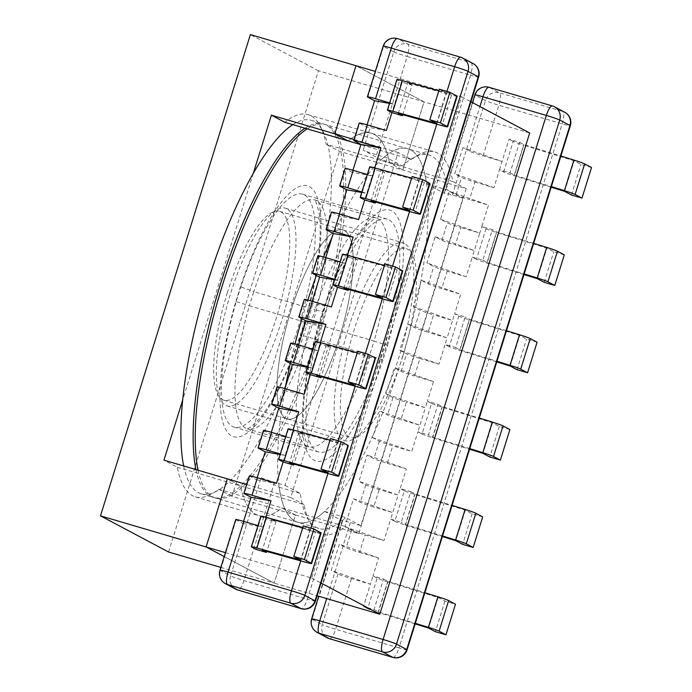 <?xml version="1.0" encoding="UTF-8"?>
<svg xmlns="http://www.w3.org/2000/svg" width="692" height="692" viewBox="0 0 692 692"><rect width="100%" height="100%" fill="white"/><g stroke="black" fill="none" stroke-linecap="round" stroke-linejoin="round"><path stroke-width="0.52" stroke-dasharray="3.46 2.59" d="M387.529 345.351A130.779 35.993 106.4 0 0 391.724 210.87A130.779 35.993 106.4 0 0 322.853 310.993C323.882 311.919 321.27 311.495 315.024 309.722A119.327 32.844 -73.6 0 1 376.041 217.971A119.327 32.844 -73.6 0 1 377.763 218.681A119.327 32.844 -73.6 0 1 374.026 341.07L387.529 345.351L382.935 360.108L369.64 355.16L308.381 337.116C302.136 335.343 299.524 334.919 300.553 335.845L305.155 321.097L312.775 323.026A119.327 32.844 106.4 0 0 316.512 200.637A119.327 32.844 106.4 0 0 314.791 199.936A119.327 32.844 106.4 0 0 253.774 291.678L240.479 286.73A130.779 35.993 -73.6 0 1 309.35 186.606A130.779 35.993 -73.6 0 1 305.155 321.097L304.765 320.889M323.19 311.374L322.853 310.993L318.259 325.75L310.63 323.813L315.024 309.722L253.774 291.678L249.38 305.769L235.877 301.487A130.779 35.993 106.4 0 0 231.682 435.969A130.779 35.993 106.4 0 0 300.553 335.845L300.224 335.464M404.612 243.515A103.065 28.363 106.4 0 0 403.133 242.909A103.065 28.363 106.4 0 0 347.635 330.975A103.065 28.363 106.4 0 0 343.405 440.034A103.065 28.363 106.4 0 0 344.893 440.64A103.065 28.363 106.4 0 0 400.391 352.565A103.065 28.363 106.4 0 0 404.612 243.515M286.756 208.802A103.065 28.363 106.4 0 0 285.277 208.188A103.065 28.363 106.4 0 0 229.77 296.262A103.065 28.363 106.4 0 0 225.549 405.313A103.065 28.363 106.4 0 0 227.037 405.927A103.065 28.363 106.4 0 0 282.535 317.853A103.065 28.363 106.4 0 0 286.756 208.802M292.794 124.629A194.677 53.578 -73.6 0 1 311.158 120.313A194.677 53.578 -73.6 0 1 313.96 121.455A194.677 53.578 -73.6 0 1 305.985 327.446A194.677 53.578 -73.6 0 1 201.147 493.803A194.677 53.578 -73.6 0 1 198.345 492.661A194.677 53.578 -73.6 0 1 183.683 465.976M198.05 470.205A194.677 53.578 106.4 0 0 212.712 496.891A194.677 53.578 106.4 0 0 215.515 498.032A194.677 53.578 106.4 0 0 320.344 331.676A194.677 53.578 106.4 0 0 328.328 125.685A194.677 53.578 106.4 0 0 325.517 124.543A194.677 53.578 106.4 0 0 307.161 128.859M348.387 289.429L357.6 259.846L347.038 256.732L344.997 263.28L340.127 261.844M325.724 257.606L325.076 259.699L344.997 263.28L339.556 280.753L334.686 279.317M360.558 197.748L370.082 167.179L374.242 169.393L372.201 175.941L367.331 174.505M352.929 170.267L352.28 172.351L372.201 175.941L366.76 193.405L361.89 191.978M402.796 114.751L412.008 85.159L401.447 82.045L394.509 104.319L389.639 102.883M375.592 202.09L384.804 172.498L374.242 169.393L374.709 167.905M333.354 285.087L342.877 254.518L347.038 256.732L347.505 255.244M320.301 342.583L319.834 344.071L330.395 347.185L321.183 376.768M293.097 429.922L292.63 431.41L303.191 434.524L293.979 464.116M265.892 517.27L265.425 518.758L275.987 521.863L266.775 551.455M255.91 549.327L262.848 527.053L257.978 525.617M310.63 323.813L249.38 305.769A119.327 32.844 -73.6 0 0 245.643 428.158A119.327 32.844 -73.6 0 0 247.364 428.867L247.035 428.806C247.018 428.037 246.508 431.54 256.983 421.393C271.697 405.149 286.107 376.509 300.216 335.456L304.748 320.889C312.879 292.872 317.836 267.294 319.626 244.155C320.578 230.375 320.31 219.468 318.822 211.423L316.028 202.047L314.479 199.798L376.379 218.032L373.888 219.061L366.388 225.488C360.714 231.517 354.512 240.669 347.782 252.935C338.812 269.543 330.612 289.022 323.19 311.383L318.657 325.949C312.412 347.341 308.001 367.686 305.423 386.984C303.373 402.779 302.741 416.048 303.537 426.774C305.31 446.271 309.601 447.499 308.926 447.041L308.615 446.902A119.327 32.844 106.4 0 0 369.64 355.16L374.026 341.07L312.775 323.026L308.381 337.116A119.327 32.844 -73.6 0 1 247.364 428.867L308.615 446.902A119.327 32.844 106.4 0 1 306.893 446.202A119.327 32.844 106.4 0 1 310.63 323.813M381.205 159.731A194.677 53.578 -73.6 0 1 407.891 148.806A194.677 53.578 -73.6 0 1 426.592 183.838L447.715 190.066A194.677 53.578 -73.6 0 0 429.014 155.025A194.677 53.578 -73.6 0 0 402.329 165.95L381.205 159.731L363.162 150.147A11.453 0.623 -162.7 0 0 376.56 154.766L387.122 157.871L402.329 165.95M376.56 154.766L407.164 56.502L470.534 75.169L307.309 599.211L243.939 580.553A11.453 0.623 17.3 0 1 230.548 575.934L261.152 477.67L279.187 487.263A194.677 53.578 106.4 0 0 297.889 522.296A194.677 53.578 106.4 0 0 324.574 511.371L342.618 520.955A11.453 0.623 17.3 0 1 342.246 520.661A11.453 0.623 17.3 0 1 350.342 522.564L360.904 525.669L462.922 198.146L447.715 190.066M261.152 477.67A11.453 0.623 -162.7 0 0 274.542 482.289L285.104 485.403L387.122 157.871M285.104 485.403L300.311 493.483A194.677 53.578 106.4 0 0 319.012 528.515A194.677 53.578 106.4 0 0 345.697 517.59L360.904 525.669M474.911 182.074L493.915 187.67L499.494 169.765L510.056 172.879L519.58 142.31L509.018 139.196L502.081 161.47L483.068 155.873A11.453 0.623 17.3 0 1 469.669 151.254L462.862 147.638L454.705 173.839L461.512 177.455A11.453 0.623 -162.7 0 0 474.911 182.074L469.47 199.538A11.453 0.623 17.3 0 1 456.071 194.919L449.264 191.303L440.553 219.252L447.361 222.867A11.453 0.623 -162.7 0 0 460.76 227.486L455.319 244.959A11.453 0.623 17.3 0 1 441.92 240.34L435.112 236.725L426.955 262.925L433.763 266.541A11.453 0.623 -162.7 0 0 447.162 271.16L441.721 288.625A11.453 0.623 17.3 0 1 428.322 284.014L421.514 280.39L413.349 306.599L420.156 310.215A11.453 0.623 -162.7 0 0 433.555 314.834L428.114 332.298A11.453 0.623 17.3 0 1 414.716 327.679L407.908 324.064L399.751 350.264L406.559 353.88A11.453 0.623 -162.7 0 0 419.957 358.499L414.517 375.972L433.521 381.569L427.405 401.222L437.967 404.327L428.443 434.896L417.882 431.791L411.757 451.443L392.753 445.838A11.453 0.623 17.3 0 1 379.354 441.228L372.547 437.603L380.704 411.403L387.511 415.018A11.453 0.623 -162.7 0 0 400.91 419.637L406.351 402.173A11.453 0.623 17.3 0 1 392.952 397.554L386.145 393.938L394.31 367.737L401.118 371.353A11.453 0.623 -162.7 0 0 414.517 375.972M482.696 516.889L472.134 513.775L465.327 510.16L415.001 494.555A11.453 0.623 17.3 0 1 404.362 490.775L394.847 521.344L390.677 519.13L398.159 495.109L379.147 489.512A11.453 0.623 17.3 0 1 365.757 484.893L358.94 481.277L367.106 455.077L373.914 458.692A11.453 0.623 -162.7 0 0 387.312 463.311L392.753 445.838M387.312 463.311L406.316 468.908L400.201 488.561L410.763 491.675L401.239 522.244L390.677 519.13L384.017 540.53L365.004 534.933A11.453 0.623 17.3 0 1 351.605 530.314L344.798 526.698L353.5 498.75L360.316 502.366A11.453 0.623 -162.7 0 0 373.706 506.985L379.147 489.512M359.563 552.398L378.576 557.994L372.997 575.9L383.558 579.014L374.035 609.583L363.473 606.469L370.41 584.204L351.406 578.598A11.453 0.623 17.3 0 1 338.007 573.979L331.2 570.364L339.357 544.163L346.164 547.779A11.453 0.623 -162.7 0 0 359.563 552.398L365.004 534.933M235.738 519.554A11.453 0.623 -162.7 0 0 236.11 519.848L242.918 523.463L243.567 521.379M249.336 475.888A11.453 0.623 -162.7 0 0 249.708 476.183L256.524 479.798L257.173 477.705M263.488 430.467A11.453 0.623 -162.7 0 0 263.86 430.761L270.667 434.377L271.316 432.284M277.085 386.793A11.453 0.623 -162.7 0 0 277.457 387.087L284.265 390.712L284.922 388.619M290.692 343.128A11.453 0.623 -162.7 0 0 291.064 343.422L297.871 347.038L298.52 344.945M312.127 301.279L311.469 303.364L304.662 299.748A11.453 0.623 17.3 0 1 304.29 299.454M325.076 259.699L318.268 256.083A11.453 0.623 17.3 0 1 317.896 255.78M339.331 213.932L338.673 216.025L331.866 212.409A11.453 0.623 17.3 0 1 331.494 212.115M352.28 172.351L345.472 168.736A11.453 0.623 17.3 0 1 345.1 168.441M367.071 124.845L366.423 126.939L359.615 123.323A11.453 0.623 17.3 0 1 359.243 123.029M426.592 183.838L444.636 193.431A11.453 0.623 17.3 0 1 444.264 193.129A11.453 0.623 17.3 0 1 452.36 195.032L462.922 198.146M402.744 270.918A11.453 0.623 17.3 0 1 397.156 269.742L353.404 257.614L357.6 259.846M384.441 265.46L391.741 267.484L384.934 263.868M334.521 279.845L339.556 280.753L337.514 287.301M429.948 183.579A11.453 0.623 17.3 0 1 424.36 182.403L380.609 170.267L384.804 172.498M411.645 178.121L418.945 180.136L412.138 176.521M361.726 192.506L366.76 193.405L364.719 199.962M457.152 96.24A11.453 0.623 17.3 0 1 451.565 95.055L442.041 125.624M412.008 85.159L407.813 82.928L451.565 95.055M387.762 110.409L397.286 79.84L401.447 82.045M439.342 89.181L446.15 92.797L438.849 90.782M389.475 103.411L394.509 104.319L391.923 112.614M398.289 113.497L407.813 82.928M371.085 200.836L380.609 170.267M343.881 288.183L353.404 257.614M436.635 123.366L446.15 92.797M409.43 210.705L418.945 180.136M382.226 298.053L391.741 267.484M386.352 130.52L366.423 126.939M358.603 219.615L338.673 216.025M331.399 306.954L311.469 303.364M382.935 360.108A130.779 35.993 -73.6 0 1 314.056 460.232A130.779 35.993 -73.6 0 1 318.259 325.75L318.649 325.949M310.319 374.64L312.352 368.092L307.482 366.656M307.317 367.184L312.352 368.092L317.792 350.619L312.922 349.192M283.115 461.979L285.147 455.431L280.277 453.995M280.113 454.523L285.147 455.431L290.588 437.967L285.718 436.531M324.574 511.371L345.697 517.59M279.187 487.263L300.311 493.483M330.395 347.185L326.2 344.953L369.952 357.081A11.453 0.623 -162.7 0 0 375.54 358.257M315.301 341.563A11.453 0.623 -162.7 0 0 315.673 341.857L319.834 344.071L317.792 350.619L297.871 347.038M357.729 351.207L364.537 354.823L357.236 352.799M303.191 434.524L298.996 432.292L342.748 444.42A11.453 0.623 -162.7 0 0 348.335 445.605M288.097 428.91A11.453 0.623 -162.7 0 0 288.469 429.204L292.63 431.41L290.588 437.967L270.667 434.377M330.525 438.546L337.333 442.162L330.032 440.147M275.987 521.863L271.792 519.631L315.543 531.767A11.453 0.623 -162.7 0 0 321.131 532.944M260.893 516.249A11.453 0.623 -162.7 0 0 261.265 516.543L265.425 518.758L262.848 527.053L242.918 523.463M303.321 525.885L310.137 529.501L302.828 527.486M271.792 519.631L262.268 550.201M298.996 432.292L289.472 462.862M326.2 344.953L316.677 375.522M310.137 529.501L300.613 560.07M337.333 442.162L327.818 472.731M364.537 354.823L355.022 385.392M256.524 479.798L276.445 483.379M284.265 390.712L304.195 394.293M419.957 358.499L438.962 364.096L445.086 344.452L455.647 347.557L465.171 316.988L454.609 313.883L452.568 320.431L433.555 314.834M413.349 306.599L452.568 320.431L447.127 337.895L428.114 332.298M523.974 274.542L487.09 263.098A11.453 0.623 17.3 0 1 476.451 259.318L485.974 228.749L481.814 226.535L479.772 233.092L460.76 227.486M440.553 219.252L479.772 233.092L474.331 250.556L455.319 244.959M496.769 361.881L459.886 350.437A11.453 0.623 17.3 0 1 449.246 346.657L458.77 316.088L454.609 313.883L460.725 294.23L441.721 288.625M476.451 259.318L472.29 257.104L466.166 276.757L447.162 271.16M435.112 236.725L474.331 250.556L472.29 257.104L482.852 260.218L492.375 229.649L481.814 226.535L488.474 205.135L469.47 199.538M455.647 347.557L459.843 349.789L496.96 361.285M449.246 346.657L445.086 344.452L447.127 337.895L407.908 324.064M537.104 342.203L526.543 339.097L519.735 335.482L469.401 319.868L459.886 350.437M458.77 316.088A11.453 0.623 -162.7 0 0 469.401 319.868M506.475 330.707L469.366 319.22L465.171 316.988M517.019 369.666L526.543 339.097M482.852 260.218L487.047 262.45L524.164 273.937M564.309 254.864L553.747 251.758L546.939 248.134L496.605 232.529L487.09 263.098M485.974 228.749A11.453 0.623 -162.7 0 0 496.605 232.529M533.679 243.368L496.571 231.881L492.375 229.649M544.223 282.327L553.747 251.758M510.056 172.879L514.251 175.111L551.36 186.598M551.178 187.195L514.294 175.759A11.453 0.623 17.3 0 1 503.655 171.979L499.494 169.765L502.081 161.47L462.862 147.638M591.513 167.525L580.951 164.411L574.144 160.795L523.809 145.19L514.294 175.759M503.655 171.979L513.179 141.41A11.453 0.623 -162.7 0 0 523.809 145.19M513.179 141.41L509.018 139.196M519.58 142.31L523.775 144.541L560.883 156.029M571.428 194.98L580.951 164.411M514.251 175.111L523.775 144.541M487.047 262.45L496.571 231.881M459.843 349.789L469.366 319.22M564.62 191.364L574.144 160.795M537.416 278.703L546.939 248.134M510.212 366.051L519.735 335.482M493.915 187.67L454.705 173.839M449.264 191.303L488.474 205.135M466.166 276.757L426.955 262.925M421.514 280.39L460.725 294.23M438.962 364.096L399.751 350.264M509.9 429.55L499.339 426.436L492.531 422.821L442.197 407.216A11.453 0.623 17.3 0 1 431.566 403.436L422.042 434.005L417.882 431.791L419.923 425.243L400.91 419.637M380.704 411.403L419.923 425.243L425.364 407.77L406.351 402.173M353.5 498.75L392.719 512.582L373.706 506.985M437.967 404.327L442.162 406.559L479.271 418.055M431.566 403.436L427.405 401.222L425.364 407.77L386.145 393.938M469.756 448.624L432.638 437.128L428.443 434.896M422.042 434.005A11.453 0.623 -162.7 0 0 432.682 437.785L469.565 449.22M499.339 426.436L489.815 457.005M410.763 491.675L414.958 493.906L452.066 505.394M404.362 490.775L400.201 488.561L398.159 495.109L358.94 481.277M442.551 535.963L405.434 524.475L401.239 522.244M394.847 521.344A11.453 0.623 -162.7 0 0 405.477 525.124L442.361 536.559M472.134 513.775L462.619 544.344M383.558 579.014L387.754 581.245L424.871 592.733M387.797 581.894A11.453 0.623 17.3 0 1 377.157 578.114L367.642 608.683A11.453 0.623 -162.7 0 0 378.273 612.463L387.797 581.894L438.123 597.499L444.93 601.123L455.492 604.228M377.157 578.114L372.997 575.9L370.41 584.204L331.2 570.364M374.035 609.583L378.23 611.814L415.347 623.302M367.642 608.683L363.473 606.469M415.157 623.907L378.273 612.463M444.93 601.123L435.415 631.692M387.754 581.245L378.23 611.814M414.958 493.906L405.434 524.475M442.162 406.559L432.638 437.128M438.123 597.499L428.608 628.068M465.327 510.16L455.803 540.729M492.531 422.821L483.007 453.39M378.576 557.994L339.357 544.163M344.798 526.698L384.017 540.53M406.316 468.908L367.106 455.077M372.547 437.603L411.757 451.443M433.521 381.569L394.31 367.737M238.333 294.688A121.385 33.406 -73.6 0 1 302.698 194.227A121.385 33.406 -73.6 0 1 298.477 326.641A121.385 33.406 -73.6 0 1 234.104 427.111A121.385 33.406 -73.6 0 1 238.333 294.688M322.818 319.574A121.385 33.406 -73.6 0 1 387.191 219.105A121.385 33.406 -73.6 0 1 382.961 351.527A121.385 33.406 -73.6 0 1 318.597 451.997A121.385 33.406 -73.6 0 1 322.818 319.574M332.039 237.347A194.677 53.578 -73.6 0 1 407.891 148.806A194.677 53.578 -73.6 0 1 401.118 361.172A194.677 53.578 -73.6 0 1 297.889 522.296A194.677 53.578 -73.6 0 1 285.467 386.863M290.303 363.378A194.677 53.578 -73.6 0 1 295 343.959M301.997 318.692A194.677 53.578 -73.6 0 1 304.67 309.93A194.677 53.578 -73.6 0 1 307.81 300.086M305.042 128.245A194.677 53.578 -73.6 0 1 323.406 123.92A194.677 53.578 -73.6 0 1 316.625 336.286A194.677 53.578 -73.6 0 1 213.404 497.41A194.677 53.578 -73.6 0 1 195.931 469.591M316.408 275.451A194.677 53.578 -73.6 0 1 323.588 256.992M227.322 292.794A98.489 27.109 -73.6 0 1 279.542 211.276A98.489 27.109 -73.6 0 1 276.117 318.709A98.489 27.109 -73.6 0 1 223.888 400.227A98.489 27.109 -73.6 0 1 227.322 292.794M290.683 311.452A98.489 27.109 -73.6 0 1 342.912 229.943A98.489 27.109 -73.6 0 1 339.478 337.376A98.489 27.109 -73.6 0 1 287.258 418.885A98.489 27.109 -73.6 0 1 290.683 311.452A98.489 27.109 106.4 0 0 287.258 418.885A98.489 27.109 106.4 0 0 339.478 337.376A98.489 27.109 106.4 0 0 342.912 229.943A98.489 27.109 106.4 0 0 290.683 311.452M246.646 484.521L290.683 497.496L398.134 152.491L411.498 159.593A199.261 54.841 -73.6 0 1 434.749 151.937A199.261 54.841 -73.6 0 1 452.853 181.564L389.484 162.897A199.261 54.841 106.4 0 0 371.379 133.271A199.261 54.841 106.4 0 0 348.137 140.934A199.261 54.841 -73.6 0 1 371.379 133.271A199.261 54.841 -73.6 0 1 389.484 162.897L402.848 169.998L389.484 162.897L326.122 144.239A199.261 54.841 106.4 0 0 308.018 114.612A199.261 54.841 106.4 0 0 284.767 122.268M452.853 181.564L466.218 188.665L402.848 169.998L424.066 101.871L355.991 65.705L424.066 101.871L402.848 169.998L339.487 151.34L326.122 144.239M253.246 173.467L182.671 400.071M168.571 552.017L318.458 70.766L529.674 132.976M318.458 70.766L250.383 34.6M466.218 188.665L358.759 533.662L295.397 514.995L274.179 583.122L295.397 514.995L232.028 496.337L339.487 151.34M220.835 567.414L274.179 583.122L224.208 556.576L274.179 583.122L317.074 595.76M232.028 496.337L218.663 489.235A199.261 54.841 -73.6 0 1 195.421 496.891A199.261 54.841 -73.6 0 1 177.316 467.264L163.952 460.163M295.397 514.995L282.033 507.902A199.261 54.841 -73.6 0 1 258.782 515.557A199.261 54.841 -73.6 0 1 240.678 485.931L227.313 478.829L240.678 485.931A199.261 54.841 106.4 0 0 258.782 515.557A199.261 54.841 106.4 0 0 282.033 507.902L295.397 514.995M177.316 467.264L304.048 504.598A199.261 54.841 106.4 0 0 322.152 534.224A199.261 54.841 106.4 0 0 345.394 526.56L358.759 533.662M218.663 489.235L345.394 526.56M402.848 356.043A98.489 27.109 106.4 0 0 406.273 248.61A98.489 27.109 106.4 0 0 354.053 330.119A98.489 27.109 106.4 0 0 350.619 437.552A98.489 27.109 106.4 0 0 402.848 356.043M225.428 552.649L311.703 578.062L461.599 96.811L375.323 71.397M461.599 96.811L470.932 101.767M398.134 152.491L354.105 139.525M311.703 578.062L321.036 583.019M411.498 159.593L360.895 144.689M290.683 497.496L304.048 504.598M300.735 560.866L310.933 528.126M327.939 473.527L338.137 440.787M355.143 386.188L365.341 353.448M382.347 298.849L392.546 266.109M409.552 211.501L419.75 178.761M436.756 124.162L446.954 91.422M274.542 482.289L243.939 580.553A11.453 3.149 106.4 0 1 238.048 590.06M474.868 94.873A11.453 0.623 -162.7 0 0 475.24 95.167L444.636 193.431M489.201 87.365L552.562 106.023L562.778 111.447L499.408 92.789L489.201 87.365A11.453 10.994 -62 0 0 475.24 95.167L485.447 100.591A11.453 0.623 -162.7 0 0 498.846 105.21L483.068 155.873M469.669 151.254L485.447 100.591A11.453 10.994 -62 0 1 499.408 92.789A11.453 3.149 106.4 0 1 498.846 105.21L562.215 123.877A11.453 0.623 -162.7 0 0 570.312 125.771M456.071 194.919L461.512 177.455M441.92 240.34L447.361 222.867M428.322 284.014L433.763 266.541M414.716 327.679L420.156 310.215M401.118 371.353L406.559 353.88M392.952 397.554L387.511 415.018M379.354 441.228L373.914 458.692M365.757 484.893L360.316 502.366M351.605 530.314L346.164 547.779M338.007 573.979L322.23 624.642L312.014 619.219L342.618 520.955M235.73 589.16A11.453 10.994 118 0 1 230.548 575.934L220.333 570.511A11.453 0.623 17.3 0 1 219.961 570.217M236.11 519.848L220.333 570.511A11.453 10.994 118 0 0 225.523 583.728M249.708 476.183L244.276 493.647M263.86 430.761L258.419 448.234M277.457 387.087L272.017 404.56M291.064 343.422L285.623 360.887M299.221 317.221L304.662 299.748M312.827 273.548L318.268 256.083M326.425 229.874L331.866 212.409M340.031 186.209L345.472 168.736M354.174 140.787L359.615 123.323M367.781 97.122L383.558 46.459L393.765 51.883L363.162 150.147M235.877 301.487L240.479 286.73M424.36 182.403L414.837 212.972M397.156 269.742L387.632 300.311M315.405 601.114A11.453 0.623 17.3 0 1 307.309 599.211A11.453 3.149 106.4 0 1 301.236 608.692M473.068 63.543A11.453 10.994 -62 0 0 471.096 62.738L407.726 44.08L397.519 38.657L460.881 57.315L471.096 62.738A11.453 3.149 106.4 0 1 470.534 75.169A11.453 0.623 -162.7 0 0 478.63 77.063M393.765 51.883A11.453 0.623 -162.7 0 0 407.164 56.502A11.453 3.149 106.4 0 0 407.726 44.08A11.453 10.994 -62 0 0 393.765 51.883M383.186 46.165A11.453 0.623 -162.7 0 0 383.558 46.459A11.453 10.994 -62 0 1 397.519 38.657M315.673 341.857L306.149 372.426M288.469 429.204L278.945 459.773M261.265 516.543L251.741 547.112M306.02 562.337L315.543 531.767M333.224 474.989L342.748 444.42M360.428 387.65L369.952 357.081M407.086 649.823A11.453 0.623 17.3 0 1 398.99 647.92L562.215 123.877A11.453 3.149 106.4 0 0 562.778 111.447A11.453 10.994 -62 0 1 564.75 112.251M392.918 657.4A11.453 3.149 106.4 0 0 398.99 647.92L335.62 629.262L351.406 578.598M452.36 195.032L479.919 106.542M350.342 522.564L326.667 598.58M405.477 525.124L415.001 494.555M432.682 437.785L442.197 407.216M317.204 632.436A11.453 10.994 118 0 1 312.014 619.219A11.453 0.623 17.3 0 1 311.642 618.925M329.729 638.768A11.453 3.149 106.4 0 0 335.62 629.262A11.453 0.623 17.3 0 1 322.23 624.642A11.453 10.994 118 0 0 327.411 637.868M554.534 106.828A11.453 10.994 -62 0 0 552.562 106.023M462.853 58.119A11.453 10.994 -62 0 0 460.881 57.315M285.277 208.188L403.133 242.909M201.147 493.803L215.515 498.032M311.158 120.313L325.517 124.543M323.406 123.92L429.014 155.025M227.037 405.927L344.893 440.64M213.404 497.41L319.012 528.515M444.264 193.129L472.463 102.58M342.246 520.661L318.709 596.236M387.191 219.105L302.698 194.227M318.597 451.997L234.104 427.111M279.542 211.276L406.273 248.61M308.018 114.612L434.749 151.937M223.888 400.227L350.619 437.552M195.421 496.891L322.152 534.224"/><path stroke-width="1.04" d="M340.127 261.844L325.993 257.683L320.552 275.148A11.453 0.623 -162.7 0 0 312.455 273.253A11.453 0.623 -162.7 0 0 312.827 273.548L319.635 277.163L312.127 301.279M334.686 279.317L320.552 275.148M367.331 174.505L353.197 170.344L347.756 187.809A11.453 0.623 -162.7 0 0 339.66 185.914A11.453 0.623 -162.7 0 0 340.031 186.209L346.839 189.824L339.331 213.932M361.89 191.978L347.756 187.809M389.639 102.883L375.505 98.722A11.453 0.623 -162.7 0 0 367.4 96.819A11.453 0.623 -162.7 0 0 367.781 97.122L374.588 100.738L367.071 124.845M374.709 167.905L380.911 147.993L361.899 142.396A11.453 0.623 -162.7 0 0 353.802 140.493L359.243 123.029A11.453 0.623 17.3 0 1 367.34 124.923L386.352 130.52L391.923 112.614L402.485 115.728L402.796 114.751M347.505 255.244L353.162 237.079L334.149 231.483A11.453 0.623 -162.7 0 0 326.053 229.58L331.494 212.115A11.453 0.623 17.3 0 1 339.59 214.01L358.603 219.615L364.719 199.962L375.28 203.067L375.592 202.09M298.52 344.945L306.028 320.837L299.221 317.221A11.453 0.623 17.3 0 1 298.849 316.927L304.29 299.454A11.453 0.623 17.3 0 1 312.386 301.357L331.399 306.954L337.514 287.301L348.076 290.415L348.387 289.429M320.301 342.583L325.958 324.418L306.945 318.822A11.453 0.623 17.3 0 0 298.849 316.927M321.183 376.768L320.872 377.754L310.319 374.64L304.195 394.293L285.182 388.696A11.453 0.623 -162.7 0 0 277.085 386.793L271.645 404.266A11.453 0.623 17.3 0 1 279.741 406.161L285.182 388.696M293.097 429.922L298.754 411.766L279.741 406.161M293.979 464.116L293.676 465.093L283.115 461.979L276.445 483.379L257.433 477.783A11.453 0.623 -162.7 0 0 249.336 475.888L243.895 493.353A11.453 0.623 17.3 0 1 251.992 495.247L257.433 477.783M265.892 517.27L271.005 500.852L251.992 495.247M266.775 551.455L266.472 552.432L255.91 549.327L251.741 547.112A11.453 0.623 17.3 0 1 251.369 546.818A11.453 0.623 17.3 0 1 256.888 547.977L266.411 517.408A11.453 0.623 -162.7 0 0 260.893 516.249L251.369 546.818M257.978 525.617L243.835 521.457A11.453 0.623 -162.7 0 0 235.738 519.554L219.961 570.217A11.453 0.623 17.3 0 1 228.057 572.111L243.835 521.457M183.683 465.976A194.677 53.578 -73.6 0 1 209.503 276.454A194.677 53.578 -73.6 0 1 292.794 124.629M307.161 128.859A194.677 53.578 106.4 0 0 223.862 280.684A194.677 53.578 106.4 0 0 198.05 470.205M243.567 521.379L251.084 497.263L244.276 493.647A11.453 0.623 17.3 0 1 243.895 493.353M257.173 477.705L265.226 451.85L258.419 448.234A11.453 0.623 17.3 0 1 258.047 447.932A11.453 0.623 17.3 0 1 266.143 449.835L271.584 432.362A11.453 0.623 -162.7 0 0 263.488 430.467L258.047 447.932M271.316 432.284L278.824 408.176L272.017 404.56A11.453 0.623 17.3 0 1 271.645 404.266M284.922 388.619L292.431 364.502L285.623 360.887A11.453 0.623 17.3 0 1 285.251 360.593A11.453 0.623 17.3 0 1 293.347 362.496L298.788 345.023A11.453 0.623 -162.7 0 0 290.692 343.128L285.251 360.593M326.053 229.58A11.453 0.623 -162.7 0 0 326.425 229.874L333.233 233.498L325.724 257.606M353.802 140.493A11.453 0.623 -162.7 0 0 354.174 140.787L360.982 144.403L352.929 170.267M348.076 290.415L343.881 288.183L387.632 300.311A11.453 0.623 -162.7 0 0 393.22 301.487A11.453 0.623 -162.7 0 0 392.848 301.193L402.372 270.624A11.453 0.623 17.3 0 1 402.744 270.918L393.22 301.487M338.5 285.952A11.453 0.623 -162.7 0 0 332.982 284.793L342.505 254.223A11.453 0.623 17.3 0 1 348.024 255.383L338.5 285.952L382.226 298.053L375.419 294.437L385.972 297.543L392.848 301.193M332.982 284.793A11.453 0.623 -162.7 0 0 333.354 285.087L337.514 287.301M385.972 297.543L395.495 266.974L402.372 270.624M348.024 255.383L384.441 265.46M395.495 266.974L384.934 263.868L375.419 294.437M375.28 203.067L371.085 200.836L414.837 212.972A11.453 0.623 -162.7 0 0 420.425 214.148A11.453 0.623 -162.7 0 0 420.053 213.854L429.568 183.285A11.453 0.623 17.3 0 1 429.948 183.579L420.425 214.148M365.705 198.613A11.453 0.623 -162.7 0 0 360.186 197.454L369.71 166.884A11.453 0.623 17.3 0 1 375.228 168.044L365.705 198.613L409.43 210.705L402.623 207.09L413.176 210.204L420.053 213.854M360.186 197.454A11.453 0.623 -162.7 0 0 360.558 197.748L364.719 199.962M413.176 210.204L422.7 179.635L429.568 183.285M375.228 168.044L411.645 178.121M422.7 179.635L412.138 176.521L402.623 207.09M402.485 115.728L398.289 113.497L442.041 125.624A11.453 0.623 -162.7 0 0 447.629 126.809A11.453 0.623 -162.7 0 0 447.257 126.515L456.772 95.946A11.453 0.623 17.3 0 1 457.152 96.24L447.629 126.809M392.909 111.274A11.453 0.623 -162.7 0 0 387.39 110.114L396.914 79.545A11.453 0.623 17.3 0 1 402.424 80.704L392.909 111.274L436.635 123.366L429.818 119.751L440.38 122.865L447.257 126.515M387.39 110.114A11.453 0.623 -162.7 0 0 387.762 110.409L391.923 112.614M440.38 122.865L449.904 92.296L456.772 95.946M438.849 90.782L402.424 80.704M449.904 92.296L439.342 89.181L429.818 119.751M374.588 100.738L389.475 103.411M339.66 185.914L345.1 168.441A11.453 0.623 17.3 0 1 353.197 170.344M360.982 144.403L380.911 147.993M346.839 189.824L361.726 192.506M312.455 273.253L317.896 255.78A11.453 0.623 17.3 0 1 325.993 257.683M333.233 233.498L353.162 237.079M319.635 277.163L334.521 279.845M307.482 366.656L293.347 362.496M312.922 349.192L298.788 345.023M280.277 453.995L266.143 449.835M285.718 436.531L271.584 432.362M357.236 352.799L320.82 342.73A11.453 0.623 -162.7 0 0 315.301 341.563L305.777 372.132A11.453 0.623 17.3 0 1 311.296 373.299L355.022 385.392L348.214 381.776L358.776 384.882L365.644 388.532A11.453 0.623 17.3 0 1 366.016 388.835A11.453 0.623 17.3 0 1 360.428 387.65L316.677 375.522L320.872 377.754M348.214 381.776L357.729 351.207L368.291 354.313L375.168 357.963L365.644 388.532M366.016 388.835L375.54 358.257A11.453 0.623 -162.7 0 0 375.168 357.963M368.291 354.313L358.776 384.882M310.319 374.64L306.149 372.426A11.453 0.623 17.3 0 1 305.777 372.132M330.032 440.147L293.616 430.069A11.453 0.623 -162.7 0 0 288.097 428.91L278.573 459.479A11.453 0.623 17.3 0 1 284.092 460.638L327.818 472.731L321.01 469.115L331.572 472.229L338.44 475.88A11.453 0.623 17.3 0 1 338.812 476.174A11.453 0.623 17.3 0 1 333.224 474.989L289.472 462.862L293.676 465.093M321.01 469.115L330.525 438.546L341.087 441.66L347.964 445.311L338.44 475.88M338.812 476.174L348.335 445.605A11.453 0.623 -162.7 0 0 347.964 445.311M341.087 441.66L331.572 472.229M283.115 461.979L278.945 459.773A11.453 0.623 17.3 0 1 278.573 459.479M302.828 527.486L266.411 517.408M313.883 528.999L304.368 559.568L293.806 556.454L303.321 525.885L313.883 528.999L320.759 532.65L311.236 563.219A11.453 0.623 17.3 0 1 311.608 563.513A11.453 0.623 17.3 0 1 306.02 562.337L262.268 550.201L266.472 552.432M311.608 563.513L321.131 532.944A11.453 0.623 -162.7 0 0 320.759 532.65M304.368 559.568L311.236 563.219M293.806 556.454L300.613 560.07L256.888 547.977M271.005 500.852L251.084 497.263M280.113 454.523L265.226 451.85M298.754 411.766L278.824 408.176M307.317 367.184L292.431 364.502M325.958 324.418L306.028 320.837M496.96 361.285L510.004 365.315A11.453 0.623 17.3 0 1 520.713 369.121L530.236 338.552A11.453 0.623 -162.7 0 0 519.519 334.746L506.475 330.707M520.713 369.121L527.581 372.772L517.019 369.666L510.212 366.051L496.769 361.881M527.581 372.772L537.104 342.203L530.236 338.552M524.164 273.937L537.208 277.976A11.453 0.623 17.3 0 1 547.917 281.782L557.441 251.213A11.453 0.623 -162.7 0 0 546.723 247.407L533.679 243.368M547.917 281.782L554.785 285.433L544.223 282.327L537.416 278.703L523.974 274.542M554.785 285.433L564.309 254.864L557.441 251.213M551.36 186.598L564.413 190.637A11.453 0.623 17.3 0 1 575.121 194.443L584.645 163.874A11.453 0.623 -162.7 0 0 573.928 160.068L564.413 190.637M575.121 194.443L581.989 198.094L571.428 194.98L564.62 191.364L551.178 187.195M581.989 198.094L591.513 167.525L584.645 163.874M560.883 156.029L573.928 160.068M479.271 418.055L492.315 422.094A11.453 0.623 17.3 0 1 503.032 425.9L493.508 456.469A11.453 0.623 -162.7 0 0 482.8 452.663L469.756 448.624M493.508 456.469L500.377 460.119L509.9 429.55L503.032 425.9M469.565 449.22L483.007 453.39L489.815 457.005L500.377 460.119M452.066 505.394L465.111 509.433A11.453 0.623 17.3 0 1 475.828 513.239L466.304 543.808A11.453 0.623 -162.7 0 0 455.596 540.002L442.551 535.963M466.304 543.808L473.172 547.458L482.696 516.889L475.828 513.239M442.361 536.559L455.803 540.729L462.619 544.344L473.172 547.458M424.871 592.733L437.915 596.772A11.453 0.623 17.3 0 1 448.624 600.578L439.1 631.147A11.453 0.623 -162.7 0 0 428.391 627.341L437.915 596.772M439.1 631.147L445.968 634.798L455.492 604.228L448.624 600.578M415.347 623.302L428.391 627.341M445.968 634.798L435.415 631.692L428.608 628.068L415.157 623.907M285.467 386.863A194.677 53.578 -73.6 0 1 290.303 363.378M295 343.959A194.677 53.578 -73.6 0 1 301.997 318.692M195.931 469.591A194.677 53.578 -73.6 0 1 220.177 285.043A194.677 53.578 -73.6 0 1 305.042 128.245M307.81 300.086A194.677 53.578 -73.6 0 1 316.408 275.451M323.588 256.992A194.677 53.578 -73.6 0 1 332.039 237.347M375.323 71.397L355.991 65.705L334.772 133.833L348.137 140.934L334.772 133.833L355.991 65.705L250.383 34.6L100.487 515.851L206.095 546.957L227.313 478.829L206.095 546.957L224.208 556.576L206.095 546.957L225.428 552.649M360.895 144.689L284.767 122.268L271.402 115.166L354.105 139.525M182.671 400.071L163.952 460.163L246.646 484.521M271.402 115.166L253.246 173.467M100.487 515.851L168.571 552.017L220.835 567.414M470.932 101.767L529.674 132.976L379.787 614.228L317.074 595.76M321.036 583.019L379.787 614.228M219.961 570.217A11.453 11.453 0 0 0 225.523 583.728A11.453 10.994 118 0 0 227.495 584.532L237.702 589.965L301.072 608.623L290.856 603.199L227.495 584.532A11.453 3.149 106.4 0 1 228.057 572.111L291.418 590.778L300.735 560.866M310.933 528.126L327.939 473.527M338.137 440.787L355.143 386.188M365.341 353.448L382.347 298.849M392.546 266.109L409.552 211.501M419.75 178.761L436.756 124.162M446.954 91.422L454.644 66.726L391.283 48.068L375.505 98.722M367.34 124.923L361.899 142.396M339.59 214.01L334.149 231.483M312.386 301.357L306.945 318.822M225.523 583.728L235.73 589.16A11.453 10.994 118 0 0 237.702 589.965A11.453 3.149 106.4 0 0 237.866 590.025L301.236 608.692A11.453 3.149 106.4 0 1 301.072 608.623A11.453 10.994 118 0 0 315.033 600.82A11.453 0.623 17.3 0 1 315.405 601.114L478.63 77.063A11.453 0.623 -162.7 0 0 478.25 76.769A11.453 10.994 -62 0 0 473.068 63.543L462.853 58.119A11.453 10.994 -62 0 1 468.043 71.345L304.817 595.388L315.033 600.82L478.25 76.769L468.043 71.345A11.453 0.623 -162.7 0 0 454.644 66.726A11.453 3.149 106.4 0 1 460.716 57.246L397.355 38.588A11.453 3.149 106.4 0 0 391.283 48.068A11.453 0.623 -162.7 0 0 383.186 46.165L367.4 96.819M291.418 590.778A11.453 0.623 17.3 0 1 304.817 595.388A11.453 10.994 118 0 1 290.856 603.199A11.453 3.149 106.4 0 1 291.418 590.778M284.092 460.638L293.616 430.069M311.296 373.299L320.82 342.73M552.562 106.023A11.453 3.149 106.4 0 0 552.398 105.954A11.453 3.149 106.4 0 0 546.325 115.434L383.1 639.486A11.453 0.623 17.3 0 1 396.499 644.096L559.724 120.053A11.453 0.623 -162.7 0 0 546.325 115.434L482.964 96.776A11.453 0.623 -162.7 0 0 474.868 94.873L472.463 102.58M479.919 106.542L482.964 96.776A11.453 3.149 106.4 0 1 489.036 87.296A11.453 11.453 0 0 0 474.868 94.873M326.667 598.58L319.739 620.819L383.1 639.486A11.453 3.149 106.4 0 0 382.538 651.907L319.176 633.241L329.383 638.673L392.753 657.331L382.538 651.907A11.453 10.994 118 0 0 396.499 644.096L406.714 649.529A11.453 0.623 17.3 0 1 407.086 649.823L570.312 125.771A11.453 0.623 -162.7 0 0 569.94 125.477L406.714 649.529A11.453 10.994 118 0 1 392.753 657.331A11.453 3.149 106.4 0 0 392.918 657.4L329.548 638.733A11.453 3.149 106.4 0 0 329.729 638.768M570.312 125.771A11.453 11.453 0 0 0 564.75 112.251A11.453 10.994 -62 0 1 569.94 125.477L559.724 120.053A11.453 10.994 -62 0 0 554.534 106.828A11.453 11.453 0 0 0 552.398 105.954L489.036 87.296A11.453 3.149 106.4 0 1 489.201 87.365M546.723 247.407L537.208 277.976M519.519 334.746L510.004 365.315M455.596 540.002L465.111 509.433M482.8 452.663L492.315 422.094M311.642 618.925A11.453 0.623 17.3 0 1 319.739 620.819A11.453 3.149 106.4 0 0 319.176 633.241A11.453 10.994 118 0 1 317.204 632.436A11.453 11.453 0 0 1 311.642 618.925L318.709 596.236M327.411 637.868A11.453 11.453 0 0 0 329.548 638.733A11.453 3.149 106.4 0 1 329.383 638.673A11.453 10.994 118 0 1 327.411 637.868L317.204 632.436M235.73 589.16A11.453 11.453 0 0 0 237.866 590.025A11.453 3.149 106.4 0 0 238.048 590.06M397.519 38.657A11.453 3.149 106.4 0 0 397.355 38.588A11.453 11.453 0 0 0 383.186 46.165M460.881 57.315A11.453 3.149 106.4 0 0 460.716 57.246A11.453 11.453 0 0 1 462.853 58.119M564.75 112.251L554.534 106.828M392.918 657.4A11.453 11.453 0 0 0 407.086 649.823M301.236 608.692A11.453 11.453 0 0 0 315.405 601.114M478.63 77.063A11.453 11.453 0 0 0 473.068 63.543"/></g></svg>
